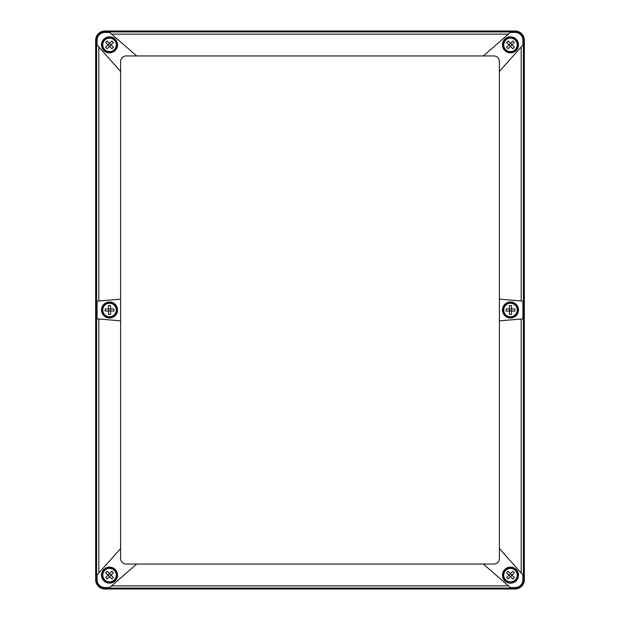 <?xml version="1.0" encoding="UTF-8"?>
<svg xmlns="http://www.w3.org/2000/svg" width="620" height="620" viewBox="0 0 620 620"><rect width="100%" height="100%" fill="white"/><g stroke="black" fill="none" stroke-linecap="round" stroke-linejoin="round"><path stroke-width="0.93" d="M101.672 44.857A7.851 7.851 0 0 1 109.523 37.006A7.851 7.851 0 0 1 117.382 44.857A7.851 7.851 0 0 1 109.523 52.708A7.851 7.851 0 0 1 101.672 44.857M117.537 44.857A8.014 8.014 0 0 0 105.516 37.921A8.014 8.014 0 0 0 105.516 51.801A8.014 8.014 0 0 0 117.537 44.857M483.321 564.053L510.384 587.582L515.096 587.582L515.096 589L104.904 589A9.238 9.238 0 0 1 95.666 579.762L97.084 579.762A7.82 7.82 0 0 0 104.904 587.582L109.616 587.582L136.679 564.053L493.846 564.053A5.541 5.541 0 0 0 499.387 558.511L499.387 548.545L522.916 574.942L522.916 579.762L524.334 579.762L524.334 40.238A9.238 9.238 0 0 0 515.096 31L104.904 31L104.904 32.418A7.82 7.82 0 0 0 97.084 40.238L97.084 45.059L98.812 46.996L98.812 300.987L120.613 299.142L120.613 71.455L98.812 46.996M104.904 31A9.238 9.238 0 0 0 95.666 40.238L95.666 579.762M515.096 589A9.238 9.238 0 0 0 524.334 579.762M499.387 299.142L522.916 301.126L522.916 318.874L499.387 320.858L499.387 71.455L522.916 45.059L522.916 40.238A7.82 7.82 0 0 0 515.096 32.418L510.384 32.418L508.392 34.147L111.608 34.147L109.616 32.418L104.904 32.418M499.387 71.455L499.387 61.489A5.541 5.541 0 0 0 493.846 55.947L483.321 55.947L508.392 34.147M499.387 320.858L499.387 548.545M98.812 573.004L120.613 548.545L120.613 320.858L98.812 319.013L98.812 573.004L97.084 574.942L97.084 579.762M98.812 300.987L97.084 301.126L97.084 318.874L98.812 319.013M120.613 299.142L120.613 320.858M120.613 548.545L120.613 558.511A5.541 5.541 0 0 0 126.154 564.053L136.679 564.053M111.608 34.147L136.679 55.947L126.154 55.947A5.541 5.541 0 0 0 120.613 61.489L120.613 71.455M136.679 55.947L483.321 55.947M117.537 575.143A8.014 8.014 0 0 0 105.516 568.199A8.014 8.014 0 0 0 105.516 582.079A8.014 8.014 0 0 0 117.537 575.143M518.49 575.143A8.014 8.014 0 0 0 506.47 568.199A8.014 8.014 0 0 0 506.47 582.079A8.014 8.014 0 0 0 518.49 575.143M515.096 587.582A7.82 7.82 0 0 0 522.916 579.762M518.49 310A8.014 8.014 0 0 0 506.47 303.064A8.014 8.014 0 0 0 506.47 316.936A8.014 8.014 0 0 0 518.49 310M117.537 310A8.014 8.014 0 0 0 105.516 303.064A8.014 8.014 0 0 0 105.516 316.936A8.014 8.014 0 0 0 117.537 310M518.49 44.857A8.014 8.014 0 0 0 506.47 37.921A8.014 8.014 0 0 0 506.47 51.801A8.014 8.014 0 0 0 518.49 44.857M518.328 44.857A7.851 7.851 0 0 1 510.477 52.708A7.851 7.851 0 0 1 502.618 44.857A7.851 7.851 0 0 1 510.477 37.006A7.851 7.851 0 0 1 518.328 44.857M518.328 310A7.851 7.851 0 0 1 510.477 317.851A7.851 7.851 0 0 1 502.618 310A7.851 7.851 0 0 1 510.477 302.149A7.851 7.851 0 0 1 518.328 310M101.672 310A7.851 7.851 0 0 1 109.523 302.149A7.851 7.851 0 0 1 117.382 310A7.851 7.851 0 0 1 109.523 317.851A7.851 7.851 0 0 1 101.672 310M101.672 575.143A7.851 7.851 0 0 1 109.523 567.292A7.851 7.851 0 0 1 117.382 575.143A7.851 7.851 0 0 1 109.523 582.994A7.851 7.851 0 0 1 101.672 575.143M518.328 575.143A7.851 7.851 0 0 1 510.477 582.994A7.851 7.851 0 0 1 502.618 575.143A7.851 7.851 0 0 1 510.477 567.292A7.851 7.851 0 0 1 518.328 575.143M114.917 39.471A7.618 7.618 0 0 1 111.499 52.219A7.618 7.618 0 0 1 102.168 42.889A7.618 7.618 0 0 1 114.917 39.471A7.618 7.618 0 0 1 111.499 52.219A7.618 7.618 0 0 1 102.168 42.889A7.618 7.618 0 0 1 114.917 39.471M111.887 40.998L109.523 43.353L107.167 40.998A12.16 7.804 135 0 0 105.663 42.501L108.027 44.857L105.663 47.213A12.16 7.804 45 0 0 107.167 48.717L109.523 46.361L108.027 44.857L109.523 43.353L111.026 44.857L113.39 42.501A12.16 7.804 -135 0 0 111.887 40.998M111.887 48.717A12.16 7.804 -45 0 0 113.39 47.213L111.026 44.857L109.523 46.361L111.887 48.717M515.863 50.243A7.618 7.618 0 0 1 503.114 46.833A7.618 7.618 0 0 1 512.446 37.495A7.618 7.618 0 0 1 515.863 50.243A7.618 7.618 0 0 1 503.114 46.833A7.618 7.618 0 0 1 512.446 37.495A7.618 7.618 0 0 1 515.863 50.243M514.337 47.213L511.973 44.857L514.337 42.501A12.16 7.804 -135 0 0 512.833 40.998L510.477 43.353L508.113 40.998A12.16 7.804 135 0 0 506.61 42.501L508.974 44.857L510.477 43.353L511.973 44.857L510.477 46.361L512.833 48.717A12.16 7.804 -45 0 0 514.337 47.213M506.61 47.213A12.16 7.804 45 0 0 508.113 48.717L510.477 46.361L508.974 44.857L506.61 47.213M515.863 569.757A7.618 7.618 0 0 1 512.446 582.505A7.618 7.618 0 0 1 503.114 573.167A7.618 7.618 0 0 1 515.863 569.757A7.618 7.618 0 0 1 512.446 582.505A7.618 7.618 0 0 1 503.114 573.167A7.618 7.618 0 0 1 515.863 569.757M512.833 571.284L510.477 573.639L508.113 571.284A12.16 7.804 135 0 0 506.61 572.787L508.974 575.143L506.61 577.499A12.16 7.804 45 0 0 508.113 579.003L510.477 576.646L508.974 575.143L510.477 573.639L511.973 575.143L514.337 572.787A12.16 7.804 -135 0 0 512.833 571.284M512.833 579.003A12.16 7.804 -45 0 0 514.337 577.499L511.973 575.143L510.477 576.646L512.833 579.003M114.917 580.529A7.618 7.618 0 0 1 102.168 577.111A7.618 7.618 0 0 1 111.499 567.781A7.618 7.618 0 0 1 114.917 580.529A7.618 7.618 0 0 1 102.168 577.111A7.618 7.618 0 0 1 111.499 567.781A7.618 7.618 0 0 1 114.917 580.529M113.39 577.499L111.026 575.143L113.39 572.787A12.16 7.804 -135 0 0 111.887 571.284L109.523 573.639L107.167 571.284A12.16 7.804 135 0 0 105.663 572.787L108.027 575.143L109.523 573.639L111.026 575.143L109.523 576.646L111.887 579.003A12.16 7.804 -45 0 0 113.39 577.499M105.663 577.499A12.16 7.804 45 0 0 107.167 579.003L109.523 576.646L108.027 575.143L105.663 577.499M109.523 302.382A7.618 7.618 0 0 1 116.126 313.813A7.618 7.618 0 0 1 102.928 313.813A7.618 7.618 0 0 1 109.523 302.382A7.618 7.618 0 0 1 116.126 313.813A7.618 7.618 0 0 1 102.928 313.813A7.618 7.618 0 0 1 109.523 302.382M108.461 305.606L108.461 308.938L105.129 308.938A12.16 7.804 90 0 0 105.129 311.062L108.461 311.062L108.461 314.394A12.16 7.804 0 0 0 110.593 314.394L110.593 311.062L108.461 311.062L108.461 308.938L110.593 308.938L110.593 305.606A12.16 7.804 180 0 0 108.461 305.606M113.925 311.062A12.16 7.804 -90 0 0 113.925 308.938L110.593 308.938L110.593 311.062L113.925 311.062M510.477 302.382A7.618 7.618 0 0 1 517.072 313.813A7.618 7.618 0 0 1 503.874 313.813A7.618 7.618 0 0 1 510.477 302.382A7.618 7.618 0 0 1 517.072 313.813A7.618 7.618 0 0 1 503.874 313.813A7.618 7.618 0 0 1 510.477 302.382M509.407 305.606L509.407 308.938L506.075 308.938A12.16 7.804 90 0 0 506.075 311.062L509.407 311.062L509.407 314.394A12.16 7.804 0 0 0 511.539 314.394L511.539 311.062L509.407 311.062L509.407 308.938L511.539 308.938L511.539 305.606A12.16 7.804 180 0 0 509.407 305.606M514.871 311.062A12.16 7.804 -90 0 0 514.871 308.938L511.539 308.938L511.539 311.062L514.871 311.062M104.904 589L104.904 587.582M522.916 40.238L523.404 40.238L523.404 579.762A8.308 8.308 0 0 1 515.096 588.07L104.904 588.07A8.308 8.308 0 0 1 96.596 579.762L96.596 40.238L97.084 40.238M508.392 585.854L111.608 585.854M515.096 32.418L515.096 31.93L104.904 31.93A8.308 8.308 0 0 0 96.596 40.238L95.666 40.238M524.334 40.238L523.404 40.238A8.308 8.308 0 0 0 515.096 31.93L515.096 31M521.188 319.013L521.188 573.004M521.188 46.996L521.188 300.987M114.289 40.091A6.735 6.735 0 0 1 113.042 50.608A6.735 6.735 0 0 1 104.075 48.809A6.735 6.735 0 0 1 105.152 39.734A6.735 6.735 0 0 1 114.289 40.091M515.236 49.623A6.735 6.735 0 0 1 504.726 48.368A6.735 6.735 0 0 1 506.517 39.401A6.735 6.735 0 0 1 515.6 40.486A6.735 6.735 0 0 1 515.236 49.623M515.236 570.377A6.735 6.735 0 0 1 513.988 580.894A6.735 6.735 0 0 1 505.021 579.096A6.735 6.735 0 0 1 506.098 570.02A6.735 6.735 0 0 1 515.236 570.377M114.289 579.909A6.735 6.735 0 0 1 103.78 578.654A6.735 6.735 0 0 1 105.57 569.687A6.735 6.735 0 0 1 114.654 570.772A6.735 6.735 0 0 1 114.289 579.909M109.523 303.265A6.735 6.735 0 0 1 116.072 311.581A6.735 6.735 0 0 1 108.469 316.649A6.735 6.735 0 0 1 102.811 309.465A6.735 6.735 0 0 1 109.523 303.265M510.477 303.265A6.735 6.735 0 0 1 517.018 311.581A6.735 6.735 0 0 1 509.415 316.649A6.735 6.735 0 0 1 503.758 309.465A6.735 6.735 0 0 1 510.477 303.265"/></g></svg>
